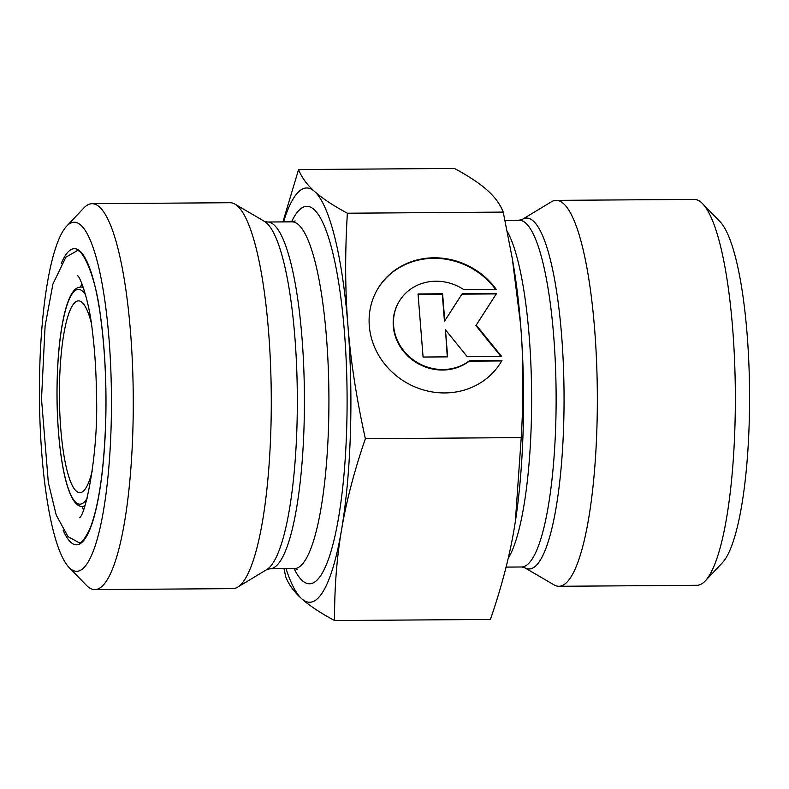 <?xml version="1.0" encoding="UTF-8"?>
<svg xmlns="http://www.w3.org/2000/svg" width="789" height="789" viewBox="0 0 789 789"><rect width="100%" height="100%" fill="white"/><g stroke="black" fill="none" stroke-linecap="round" stroke-linejoin="round"><path stroke-width="1.18" d="M501.962 360.425L501.666 360.938L469.258 361.165A46.837 43.227 -150.1 0 1 410.507 358.433A46.837 43.227 -150.1 0 1 398.553 302.503L398.849 301.99A46.837 43.227 29.9 0 0 410.803 357.92A46.837 43.227 29.9 0 0 469.554 360.652L501.962 360.425A71.681 66.158 -150.1 0 1 501.557 361.145A71.681 66.158 -150.1 0 1 406.424 382.695A71.681 66.158 -150.1 0 1 377.329 289.593A71.681 66.158 -150.1 0 1 496.301 289.455L463.893 289.691A46.837 43.227 29.9 0 0 398.849 301.99M495.63 289.464A71.681 66.158 29.9 0 0 377.181 289.849M469.554 360.652L469.258 361.165M447.629 356.865L423.082 357.042L418.042 293.962L442.599 293.784L444.759 320.817L462.246 293.646L496.616 293.4L476.211 325.107L501.646 356.48L467.275 356.727L445.479 329.841L447.629 356.865M447.294 356.875L445.479 329.841M500.946 356.49L475.915 325.62L476.211 325.107M496.281 293.912L461.95 294.159L444.463 321.33L442.304 294.297L418.091 294.475M462.246 293.646L461.95 294.159M444.759 320.817L444.463 321.33M442.599 293.784L442.304 294.297M334.566 620.558C320.226 612.816 309.298 605.567 301.763 598.792A207.152 42.714 -90.4 0 0 341.568 529.695C336.735 557.931 334.398 588.209 334.566 620.558L490.433 619.434C501.557 587.016 509.497 556.689 514.231 528.452L515.325 521.697L521.223 437.599L365.366 438.714C354.231 471.132 346.302 501.459 341.568 529.695A207.152 42.714 -90.4 0 0 347.959 326.025A207.152 42.714 -90.4 0 0 314.564 191.451A207.152 42.714 -90.4 0 0 283.557 221.896M286.032 568.672A207.152 42.714 -90.4 0 0 301.763 598.792C294.139 592.006 288.813 584.718 285.766 576.897L284.001 568.691M282.926 221.896L298.567 169.566C301.615 177.377 306.941 184.675 314.564 191.451C322.099 198.226 333.027 205.485 347.367 213.217C344.921 253.407 345.118 291.013 347.959 326.025C350.711 361.037 356.51 398.603 365.366 438.714M521.223 437.599C523.669 397.4 523.472 359.804 520.632 324.792L512.298 258.545L503.234 212.103C500.187 204.282 494.861 196.994 487.237 190.208C479.702 183.433 468.774 176.184 454.434 168.442L298.567 169.566M503.234 212.103L347.367 213.217M512.298 258.545L513.511 265.696A207.152 42.714 89.6 0 1 520.632 324.792A207.152 42.714 89.6 0 1 515.345 521.588A207.152 42.714 89.6 0 1 515.335 521.647M705.277 580.911L722.369 562.784A174.547 35.988 -90.4 0 0 749.55 391.955A174.547 35.988 -90.4 0 0 719.923 221.541L702.575 203.661A192.96 39.785 89.6 0 1 735.328 392.064A192.96 39.785 89.6 0 1 705.277 580.911A192.96 39.785 89.6 0 1 696.924 585.3L558.918 586.286A192.96 39.785 89.6 0 1 554.065 584.886L524.705 567.725A175.454 36.176 -90.4 0 0 564.036 393.287A175.454 36.176 -90.4 0 0 522.21 219.431L551.324 201.846A192.96 39.785 89.6 0 1 556.156 200.376A192.96 39.785 89.6 0 1 597.322 393.05A192.96 39.785 89.6 0 1 558.918 586.286M556.156 200.376L694.162 199.39A192.96 39.785 89.6 0 1 702.575 203.661M91.139 322.267A95.903 19.774 -90.4 0 0 78.505 300.856A95.903 19.774 -90.4 0 0 59.422 396.897A95.903 19.774 -90.4 0 0 79.876 492.661A95.903 19.774 -90.4 0 0 92.205 471.053M80.833 225.171A174.547 35.988 89.6 0 1 110.973 430.981A174.547 35.988 89.6 0 1 69.077 567.459A174.547 35.988 89.6 0 1 39.45 397.045A174.547 35.988 89.6 0 1 66.631 226.216A174.547 35.988 89.6 0 1 80.833 225.171M69.077 567.459L86.425 585.339A192.96 39.785 -90.4 0 0 94.838 589.61A192.96 39.785 -90.4 0 0 133.203 414.195A192.96 39.785 -90.4 0 0 99.424 206.935A192.96 39.785 -90.4 0 0 92.076 203.7A192.96 39.785 -90.4 0 0 83.723 208.089L66.631 226.216M94.838 589.61L232.844 588.624A192.96 39.785 -90.4 0 0 237.676 587.154A192.96 39.785 -90.4 0 0 271.258 395.378A192.96 39.785 -90.4 0 0 234.935 204.114A192.96 39.785 -90.4 0 0 230.082 202.714L92.076 203.7M508.175 558.434A173.393 35.752 -90.4 0 0 531.618 397.222A173.393 35.752 -90.4 0 0 507.278 231.404M504.999 220.309L519.113 220.21A173.393 35.752 89.6 0 1 556.107 393.346A173.393 35.752 89.6 0 1 521.598 566.985L524.705 567.725M87.076 498.352A107.412 22.151 89.6 0 1 57.045 396.906A107.412 22.151 89.6 0 1 85.626 295.066M83.447 287.837A109.71 22.625 -90.4 0 0 80.665 287.028C77.391 287.383 74.817 289.011 72.933 291.91C69.846 296.191 67.134 302.986 64.806 312.296C61.581 325.305 59.313 341.479 58.021 360.82C56.206 389.944 56.788 418.298 59.777 445.884C62.716 471.595 67.144 489.505 73.032 499.605C76.089 504.368 79.156 506.646 82.234 506.449A109.71 22.625 -90.4 0 0 85.005 505.601M63.209 530.425A148.076 30.534 -90.4 0 0 105.647 423.801A148.076 30.534 -90.4 0 0 93.191 279.178A148.076 30.534 -90.4 0 0 61.295 263.329M267.402 222.015L291.91 221.837A173.393 35.752 89.6 0 1 328.905 394.973A173.393 35.752 89.6 0 1 294.396 568.613L269.887 568.79A173.393 35.752 -90.4 0 0 304.406 395.141A173.393 35.752 -90.4 0 0 267.402 222.015L264.295 221.275A175.454 36.176 89.6 0 1 297.315 395.2A175.454 36.176 89.6 0 1 266.79 569.569L237.676 587.154M294.041 568.622A188.739 38.917 -90.4 0 0 347.081 394.835A188.739 38.917 -90.4 0 0 291.555 221.837M506.074 567.104L521.598 566.985M519.113 220.21L522.21 219.431M82.234 506.449L84.739 506.43M80.665 287.028L83.161 287.009M78.732 542.536C80.932 544.035 84.729 539.311 90.114 528.354C98.684 506.055 103.842 471.171 105.598 423.723C106.683 385.959 105.055 350.76 100.706 318.115C95.548 271.771 80.606 246.977 76.651 251.001M269.887 568.79L266.79 569.569M264.295 221.275L234.935 204.114M297.66 569.441L294.396 568.613M291.91 221.837L295.165 220.959M79.61 517.545L79.393 517.712C85.084 516.834 98.724 453.922 96.465 394.599C96.209 371.984 94.858 350.947 92.421 331.479C89.206 300.017 79.63 275.716 77.657 275.805L77.707 275.844M81.839 283.478L80.557 287.028M82.135 506.449L83.456 509.99M80.567 543.503L68.012 536.648L56.246 515.138L48.326 482.562L41.511 399.096L45.091 326.074L52.922 284.03L65.881 257.165L78.466 250.005"/></g></svg>
